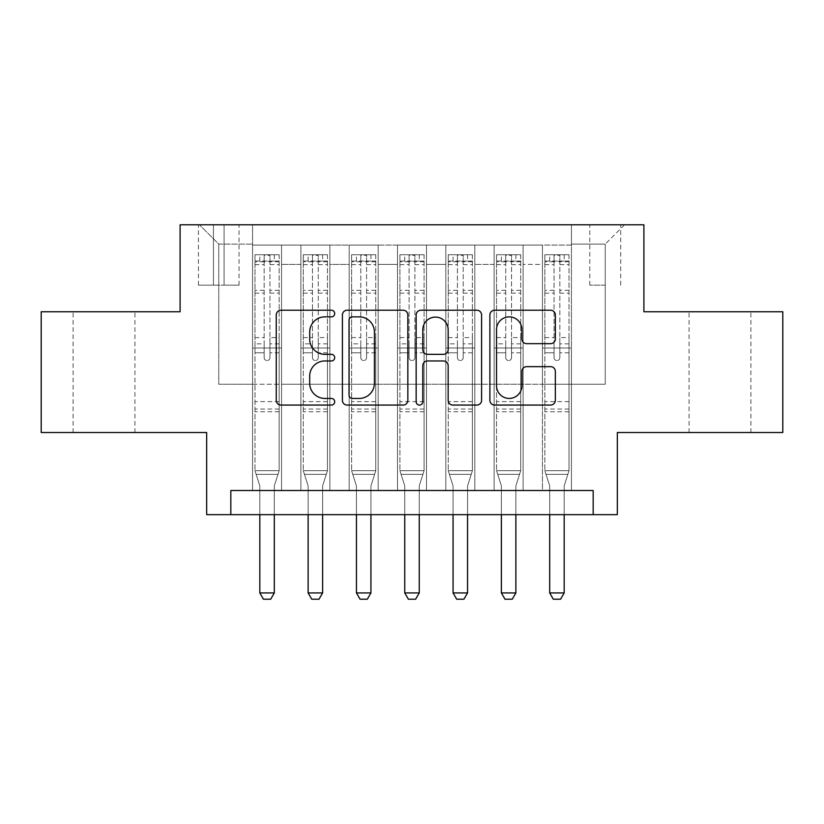 <?xml version="1.0" encoding="UTF-8"?>
<svg xmlns="http://www.w3.org/2000/svg" width="824" height="824" viewBox="0 0 824 824"><rect width="100%" height="100%" fill="white"/><g stroke="black" fill="none" stroke-linecap="round" stroke-linejoin="round"><path stroke-width="0.62" stroke-dasharray="4.12 3.09" d="M334.699 313.542A3.317 3.317 0 0 0 331.382 310.226L280.994 310.226A4.738 4.738 0 0 0 276.256 314.964L276.256 400.33A4.738 4.738 0 0 0 280.994 405.068L331.382 405.068A3.317 3.317 0 0 0 334.699 401.752A3.317 3.317 0 0 0 331.382 398.435L324.862 398.435A15.172 15.172 0 0 1 309.69 383.253L309.69 376.146A15.172 15.172 0 0 1 324.862 360.964L331.382 360.964A3.317 3.317 0 0 0 334.699 357.647A3.317 3.317 0 0 0 331.382 354.33L324.862 354.33A15.172 15.172 0 0 1 309.69 339.158L309.69 332.041A15.172 15.172 0 0 1 324.862 316.869L331.382 316.869A3.317 3.317 0 0 0 334.699 313.542M719.991 311.75L689.07 311.75L719.991 311.75M719.991 432.528L689.07 432.528L719.991 432.528M104.009 311.75L73.089 311.75L104.009 311.75M104.009 432.528L73.089 432.528L104.009 432.528M605.249 224.787L589.788 224.787L605.249 224.787M605.249 285.176L589.788 285.176L605.249 285.176M782.8 311.75L782.8 432.528L617.331 432.528L617.331 514.66L206.669 514.66L206.669 432.528L41.2 432.528L41.2 311.75L180.095 311.75L180.095 224.787L643.904 224.787L643.904 311.75L782.8 311.75M571.434 490.507L571.434 245.078L252.566 245.078L252.566 490.507L281.561 490.507L252.566 490.507L281.561 490.507L252.566 490.507L252.566 245.078L281.561 245.078L281.561 490.507L281.561 245.078L281.561 384.221L300.884 384.221L281.561 384.221L281.561 245.078L252.566 245.078L571.434 245.078L571.434 490.507L542.439 490.507L542.439 245.078L494.132 245.078L494.132 490.507L494.132 245.078L523.116 245.078L523.116 490.507L523.116 245.078L523.116 384.221L523.116 245.078L542.439 245.078L542.439 490.507L571.434 490.507L542.439 490.507L571.434 490.507L571.434 244.11L571.434 384.221L605.249 384.221L605.249 244.11L571.434 244.11L605.249 244.11L605.249 384.221L571.434 384.221L571.434 347.986L571.434 490.507M494.132 490.507L523.116 490.507L494.132 490.507L523.116 490.507L494.132 490.507L494.132 347.986L494.132 384.221L474.809 384.221L474.809 264.401L474.809 384.221L494.132 384.221L494.132 264.401L494.132 384.221L542.439 384.221L523.116 384.221L523.116 347.986L523.116 384.221L494.132 384.221L494.132 347.986L523.116 347.986L523.116 490.507L523.116 347.986L494.132 347.986L494.132 490.507M474.809 490.507L474.809 245.078L445.815 245.078L445.815 490.507L445.815 245.078L474.809 245.078L474.809 490.507L445.815 490.507L474.809 490.507L445.815 490.507L474.809 490.507L474.809 347.986L474.809 490.507M426.492 490.507L426.492 245.078L397.508 245.078L397.508 490.507L397.508 245.078L426.492 245.078L426.492 490.507L397.508 490.507L426.492 490.507L397.508 490.507L426.492 490.507L426.492 264.401L426.492 384.221L445.815 384.221L426.492 384.221L426.492 347.986L426.492 490.507M378.185 490.507L378.185 245.078L349.191 245.078L349.191 490.507L349.191 245.078L378.185 245.078L378.185 490.507L349.191 490.507L378.185 490.507L349.191 490.507L378.185 490.507L378.185 264.401L378.185 384.221L397.508 384.221L378.185 384.221L378.185 347.986L378.185 490.507M329.868 490.507L329.868 245.078L300.884 245.078L300.884 490.507L300.884 245.078L329.868 245.078L329.868 490.507L300.884 490.507L329.868 490.507L300.884 490.507L329.868 490.507L329.868 347.986L329.868 490.507M542.439 264.401L542.439 384.221L542.439 245.078L542.439 264.401L523.116 264.401L542.439 264.401M445.815 264.401L445.815 384.221L445.815 245.078L426.492 245.078L426.492 264.401L426.492 245.078L445.815 245.078L445.815 264.401L426.492 264.401L445.815 264.401M397.508 264.401L397.508 384.221L397.508 245.078L378.185 245.078L378.185 264.401L378.185 245.078L397.508 245.078L397.508 264.401L378.185 264.401L397.508 264.401M329.868 264.401L329.868 384.221L329.868 245.078L329.868 264.401L349.191 264.401L349.191 384.221L329.868 384.221L349.191 384.221L349.191 245.078L329.868 245.078L349.191 245.078L349.191 264.401L329.868 264.401M230.823 514.66L230.823 490.507L230.823 514.66L230.823 490.507L593.177 490.507L230.823 490.507L593.177 490.507L593.177 514.66M213.437 224.787L198.46 224.787L213.437 224.787L213.437 285.176L198.46 285.176L224.066 285.176L213.437 285.176L213.437 224.787M224.066 224.787L239.042 224.787L224.066 224.787L224.066 285.176L239.042 285.176L224.066 285.176L224.066 224.787M571.434 224.787L252.566 224.787L624.571 224.787L571.434 224.787L571.434 245.078L571.434 224.787M252.566 224.787L199.429 224.787L252.566 224.787L252.566 384.221L218.751 384.221L218.751 244.11L252.566 244.11L218.751 244.11L199.429 224.787L218.751 244.11L218.751 384.221L252.566 384.221L252.566 224.787M300.884 264.401L300.884 384.221L300.884 245.078L281.561 245.078L300.884 245.078L300.884 264.401L281.561 264.401L300.884 264.401M494.132 245.078L474.809 245.078L474.809 264.401L474.809 245.078L494.132 245.078L494.132 264.401L494.132 245.078M445.815 384.221L474.809 384.221L445.815 384.221L445.815 347.986L445.815 384.221M397.508 384.221L426.492 384.221L397.508 384.221L397.508 347.986L397.508 384.221M349.191 384.221L378.185 384.221L349.191 384.221L349.191 347.986L349.191 384.221M300.884 384.221L329.868 384.221L329.868 347.986L329.868 384.221L300.884 384.221L300.884 347.986L329.868 347.986L300.884 347.986L300.884 490.507L300.884 384.221M252.566 384.221L281.561 384.221L281.561 347.986L281.561 490.507L281.561 347.986L281.561 384.221L252.566 384.221L252.566 347.986L281.561 347.986L252.566 347.986L252.566 490.507L252.566 384.221M542.439 384.221L571.434 384.221L542.439 384.221L542.439 347.986L542.439 384.221M252.566 347.986L281.561 347.986L252.566 347.986M300.884 347.986L329.868 347.986L300.884 347.986M349.191 347.986L378.185 347.986L349.191 347.986L349.191 490.507L349.191 347.986L378.185 347.986L349.191 347.986M397.508 347.986L426.492 347.986L397.508 347.986L397.508 490.507L397.508 347.986L426.492 347.986L397.508 347.986M445.815 347.986L474.809 347.986L445.815 347.986L445.815 490.507L445.815 347.986L474.809 347.986L445.815 347.986M494.132 347.986L523.116 347.986L494.132 347.986M542.439 347.986L571.434 347.986L542.439 347.986L542.439 490.507L542.439 347.986L571.434 347.986L542.439 347.986M624.571 224.787L605.249 244.11L624.571 224.787M407.849 400.33L407.849 314.964A4.738 4.738 0 0 0 403.111 310.226L347.151 310.226A4.738 4.738 0 0 0 342.403 314.964L342.403 400.33A4.738 4.738 0 0 0 347.151 405.068L403.111 405.068A4.738 4.738 0 0 0 407.849 400.33M352.363 316.869A3.317 3.317 0 0 0 349.046 320.186L349.046 395.108A3.317 3.317 0 0 0 352.363 398.435L359.243 398.435A15.172 15.172 0 0 0 374.415 383.253L374.415 332.041A15.172 15.172 0 0 0 359.243 316.869L352.363 316.869M420.889 310.226L476.849 310.226A4.738 4.738 0 0 1 481.597 314.964L481.597 400.33A4.738 4.738 0 0 1 476.849 405.068L452.901 405.068A4.738 4.738 0 0 1 448.163 400.33L448.163 365.712A4.738 4.738 0 0 0 443.415 360.964L427.532 360.964A4.738 4.738 0 0 0 422.784 365.712L422.784 401.752A3.317 3.317 0 0 1 419.468 405.068A3.317 3.317 0 0 1 416.151 401.752L416.151 314.964A4.738 4.738 0 0 1 420.889 310.226M448.163 329.785A12.69 12.69 0 0 0 435.474 317.106A12.69 12.69 0 0 0 422.784 329.785L422.784 349.582A4.738 4.738 0 0 0 427.532 354.33L443.415 354.33A4.738 4.738 0 0 0 448.163 349.582L448.163 329.785M526.639 343.659L550.587 343.659A4.738 4.738 0 0 0 555.335 338.922L555.335 314.964A4.738 4.738 0 0 0 550.587 310.226L494.637 310.226A4.738 4.738 0 0 0 489.889 314.964L489.889 400.33A4.738 4.738 0 0 0 494.637 405.068L550.587 405.068A4.738 4.738 0 0 0 555.335 400.33L555.335 371.397A4.738 4.738 0 0 0 550.587 366.659L526.639 366.659A4.738 4.738 0 0 0 521.901 371.397L521.901 385.745A12.69 12.69 0 0 1 509.211 398.435A12.69 12.69 0 0 1 496.532 385.745L496.532 329.548A12.69 12.69 0 0 1 509.211 316.869A12.69 12.69 0 0 1 521.901 329.548L521.901 338.922A4.738 4.738 0 0 0 526.639 343.659M264.164 357.647A2.894 2.894 90 0 0 267.058 360.552A2.894 2.894 -90 0 1 264.164 357.647L264.164 352.806L264.164 357.647M274.31 254.74L274.31 261.023L279.14 261.023L279.14 254.74L254.987 254.74L254.987 470.7L254.987 352.806L264.164 352.806L264.164 343.866L254.987 343.866M254.987 254.74L254.987 352.806L264.164 352.806L264.164 262.29C266.09 260.611 268.027 260.611 269.963 262.29L269.963 337.593L279.14 337.593L279.14 470.7L254.987 470.7L259.591 485.182A4.831 4.831 -90 0 1 259.817 486.644L259.817 592.93L274.31 592.93L274.31 486.644A4.831 4.831 -90 0 1 274.536 485.182L279.14 470.7L254.987 470.7L259.591 485.182A4.831 4.831 -90 0 1 259.817 486.644L259.817 514.66M279.14 261.023L279.14 337.593M279.14 254.74L279.14 470.7L277.976 474.367L256.151 474.367L277.976 474.367L274.536 485.182A4.831 4.831 -90 0 0 274.31 486.644L274.31 514.66M274.31 261.023L259.817 261.023L259.817 254.74M254.987 261.023L259.817 261.023M269.963 357.647A2.894 2.894 -90 0 1 267.058 360.552A2.894 2.894 90 0 0 269.963 357.647L269.963 352.806L269.963 357.647M279.14 343.866L269.963 343.866L269.963 352.806L269.963 337.593M269.963 343.866L269.963 255.337L264.164 255.337L264.164 343.866M279.017 254.74L255.1 254.74L279.017 254.74M255.1 261.023L279.017 261.023L255.1 261.023M279.14 411.763L254.987 411.763M259.817 592.93L263.443 599.213L270.684 599.213L274.31 592.93M269.963 262.29L269.963 255.337M264.164 262.29L264.164 255.337L264.164 262.29M312.471 357.647A2.894 2.894 90 0 0 315.376 360.552A2.894 2.894 -90 0 1 312.471 357.647L312.471 352.806L312.471 357.647M322.617 254.74L322.617 261.023L327.458 261.023L327.458 254.74L303.294 254.74L303.294 470.7L303.294 352.806L312.471 352.806L312.471 343.866L303.294 343.866M303.294 254.74L303.294 352.806L312.471 352.806L312.471 262.29C314.408 260.611 316.334 260.611 318.27 262.29L318.27 337.593L327.458 337.593L327.458 470.7L303.294 470.7L307.898 485.182A4.831 4.831 -90 0 1 308.125 486.644L308.125 592.93L322.617 592.93L322.617 486.644A4.831 4.831 -90 0 1 322.853 485.182L327.458 470.7L303.294 470.7L307.898 485.182A4.831 4.831 -90 0 1 308.125 486.644L308.125 514.66M327.458 261.023L327.458 337.593M327.458 254.74L327.458 470.7L326.283 474.367L304.468 474.367L326.283 474.367L322.853 485.182A4.831 4.831 -90 0 0 322.617 486.644L322.617 514.66M322.617 261.023L308.125 261.023L308.125 254.74M303.294 261.023L308.125 261.023M318.27 357.647A2.894 2.894 -90 0 1 315.376 360.552A2.894 2.894 90 0 0 318.27 357.647L318.27 352.806L318.27 357.647M327.458 343.866L318.27 343.866L318.27 352.806L318.27 337.593M318.27 343.866L318.27 255.337L312.471 255.337L312.471 343.866M327.334 254.74L303.417 254.74L327.334 254.74M303.417 261.023L327.334 261.023L303.417 261.023M327.458 411.763L303.294 411.763M308.125 592.93L311.75 599.213L319.001 599.213L322.617 592.93M318.27 262.29L318.27 255.337M312.471 262.29L312.471 255.337L312.471 262.29M360.788 357.647A2.894 2.894 90 0 0 363.683 360.552A2.894 2.894 -90 0 1 360.788 357.647L360.788 352.806L360.788 357.647M370.934 254.74L370.934 261.023L375.765 261.023L375.765 254.74L351.611 254.74L351.611 470.7L351.611 352.806L360.788 352.806L360.788 343.866L351.611 343.866M351.611 254.74L351.611 352.806L360.788 352.806L360.788 262.29C362.714 260.611 364.651 260.611 366.587 262.29L366.587 337.593L375.765 337.593L375.765 470.7L351.611 470.7L356.215 485.182A4.831 4.831 -90 0 1 356.442 486.644L356.442 592.93L370.934 592.93L370.934 486.644A4.831 4.831 -90 0 1 371.161 485.182L375.765 470.7L351.611 470.7L356.215 485.182A4.831 4.831 -90 0 1 356.442 486.644L356.442 514.66M375.765 261.023L375.765 337.593M375.765 254.74L375.765 470.7L374.601 474.367L352.775 474.367L374.601 474.367L371.161 485.182A4.831 4.831 -90 0 0 370.934 486.644L370.934 514.66M370.934 261.023L356.442 261.023L356.442 254.74M351.611 261.023L356.442 261.023M366.587 357.647A2.894 2.894 -90 0 1 363.683 360.552A2.894 2.894 90 0 0 366.587 357.647L366.587 352.806L366.587 357.647M375.765 343.866L366.587 343.866L366.587 352.806L366.587 337.593M366.587 343.866L366.587 255.337L360.788 255.337L360.788 343.866M375.641 254.74L351.735 254.74L375.641 254.74M351.735 261.023L375.641 261.023L351.735 261.023M375.765 411.763L351.611 411.763M356.442 592.93L360.067 599.213L367.308 599.213L370.934 592.93M366.587 262.29L366.587 255.337M360.788 262.29L360.788 255.337L360.788 262.29M409.106 357.647A2.894 2.894 90 0 0 412 360.552A2.894 2.894 -90 0 1 409.106 357.647L409.106 352.806L409.106 357.647M419.251 254.74L419.251 261.023L424.082 261.023L424.082 254.74L399.918 254.74L399.918 470.7L399.918 352.806L409.106 352.806L409.106 343.866L399.918 343.866M399.918 254.74L399.918 352.806L409.106 352.806L409.106 262.29C411.032 260.611 412.958 260.611 414.894 262.29L414.894 337.593L424.082 337.593L424.082 470.7L399.918 470.7L404.522 485.182A4.831 4.831 -90 0 1 404.749 486.644L404.749 592.93L419.251 592.93L419.251 486.644A4.831 4.831 -90 0 1 419.478 485.182L424.082 470.7L399.918 470.7L404.522 485.182A4.831 4.831 -90 0 1 404.749 486.644L404.749 514.66M424.082 261.023L424.082 337.593M424.082 254.74L424.082 470.7L422.908 474.367L401.092 474.367L422.908 474.367L419.478 485.182A4.831 4.831 -90 0 0 419.251 486.644L419.251 514.66M419.251 261.023L404.749 261.023L404.749 254.74M399.918 261.023L404.749 261.023M414.894 357.647A2.894 2.894 -90 0 1 412 360.552A2.894 2.894 90 0 0 414.894 357.647L414.894 352.806L414.894 357.647M424.082 343.866L414.894 343.866L414.894 352.806L414.894 337.593M414.894 343.866L414.894 255.337L409.106 255.337L409.106 343.866M423.958 254.74L400.042 254.74L423.958 254.74M400.042 261.023L423.958 261.023L400.042 261.023M424.082 411.763L399.918 411.763M404.749 592.93L408.374 599.213L415.626 599.213L419.251 592.93M414.894 262.29L414.894 255.337M409.106 262.29L409.106 255.337L409.106 262.29M457.413 357.647A2.894 2.894 90 0 0 460.317 360.552A2.894 2.894 -90 0 1 457.413 357.647L457.413 352.806L457.413 357.647M467.558 254.74L467.558 261.023L472.389 261.023L472.389 254.74L448.235 254.74L448.235 470.7L448.235 352.806L457.413 352.806L457.413 343.866L448.235 343.866M448.235 254.74L448.235 352.806L457.413 352.806L457.413 262.29C459.339 260.611 461.275 260.611 463.212 262.29L463.212 337.593L472.389 337.593L472.389 470.7L448.235 470.7L452.839 485.182A4.831 4.831 -90 0 1 453.066 486.644L453.066 592.93L467.558 592.93L467.558 486.644A4.831 4.831 -90 0 1 467.785 485.182L472.389 470.7L448.235 470.7L452.839 485.182A4.831 4.831 -90 0 1 453.066 486.644L453.066 514.66M472.389 261.023L472.389 337.593M472.389 254.74L472.389 470.7L471.225 474.367L449.399 474.367L471.225 474.367L467.785 485.182A4.831 4.831 -90 0 0 467.558 486.644L467.558 514.66M467.558 261.023L453.066 261.023L453.066 254.74M448.235 261.023L453.066 261.023M463.212 357.647A2.894 2.894 -90 0 1 460.317 360.552A2.894 2.894 90 0 0 463.212 357.647L463.212 352.806L463.212 357.647M472.389 343.866L463.212 343.866L463.212 352.806L463.212 337.593M463.212 343.866L463.212 255.337L457.413 255.337L457.413 343.866M472.265 254.74L448.359 254.74L472.265 254.74M448.359 261.023L472.265 261.023L448.359 261.023M472.389 411.763L448.235 411.763M453.066 592.93L456.692 599.213L463.933 599.213L467.558 592.93M463.212 262.29L463.212 255.337M457.413 262.29L457.413 255.337L457.413 262.29M505.73 357.647A2.894 2.894 90 0 0 508.624 360.552A2.894 2.894 -90 0 1 505.73 357.647L505.73 352.806L505.73 357.647M515.875 254.74L515.875 261.023L520.706 261.023L520.706 254.74L496.542 254.74L496.542 470.7L496.542 352.806L505.73 352.806L505.73 343.866L496.542 343.866M496.542 254.74L496.542 352.806L505.73 352.806L505.73 262.29C507.656 260.611 509.582 260.611 511.529 262.29L511.529 337.593L520.706 337.593L520.706 470.7L496.542 470.7L501.147 485.182A4.831 4.831 -90 0 1 501.383 486.644L501.383 592.93L515.875 592.93L515.875 486.644A4.831 4.831 -90 0 1 516.102 485.182L520.706 470.7L496.542 470.7L501.147 485.182A4.831 4.831 -90 0 1 501.383 486.644L501.383 514.66M520.706 261.023L520.706 337.593M520.706 254.74L520.706 470.7L519.532 474.367L497.717 474.367L519.532 474.367L516.102 485.182A4.831 4.831 -90 0 0 515.875 486.644L515.875 514.66M515.875 261.023L501.383 261.023L501.383 254.74M496.542 261.023L501.383 261.023M511.529 357.647A2.894 2.894 -90 0 1 508.624 360.552A2.894 2.894 90 0 0 511.529 357.647L511.529 352.806L511.529 357.647M520.706 343.866L511.529 343.866L511.529 352.806L511.529 337.593M511.529 343.866L511.529 255.337L505.73 255.337L505.73 343.866M520.583 254.74L496.666 254.74L520.583 254.74M496.666 261.023L520.583 261.023L496.666 261.023M520.706 411.763L496.542 411.763M501.383 592.93L504.999 599.213L512.25 599.213L515.875 592.93M511.529 262.29L511.529 255.337M505.73 262.29L505.73 255.337L505.73 262.29M554.037 357.647A2.894 2.894 90 0 0 556.942 360.552A2.894 2.894 -90 0 1 554.037 357.647L554.037 352.806L554.037 357.647M564.183 254.74L564.183 261.023L569.013 261.023L569.013 254.74L544.86 254.74L544.86 470.7L544.86 352.806L554.037 352.806L554.037 343.866L544.86 343.866M544.86 254.74L544.86 352.806L554.037 352.806L554.037 262.29C555.963 260.611 557.899 260.611 559.836 262.29L559.836 337.593L569.013 337.593L569.013 470.7L544.86 470.7L549.464 485.182A4.831 4.831 -90 0 1 549.69 486.644L549.69 592.93L564.183 592.93L564.183 486.644A4.831 4.831 -90 0 1 564.409 485.182L569.013 470.7L544.86 470.7L549.464 485.182A4.831 4.831 -90 0 1 549.69 486.644L549.69 514.66M569.013 261.023L569.013 337.593M569.013 254.74L569.013 470.7L567.849 474.367L546.024 474.367L567.849 474.367L564.409 485.182A4.831 4.831 -90 0 0 564.183 486.644L564.183 514.66M564.183 261.023L549.69 261.023L549.69 254.74M544.86 261.023L549.69 261.023M559.836 357.647A2.894 2.894 -90 0 1 556.942 360.552A2.894 2.894 90 0 0 559.836 357.647L559.836 352.806L559.836 357.647M569.013 343.866L559.836 343.866L559.836 352.806L559.836 337.593M559.836 343.866L559.836 255.337L554.037 255.337L554.037 343.866M568.9 254.74L544.983 254.74L568.9 254.74M544.983 261.023L568.9 261.023L544.983 261.023M569.013 411.763L544.86 411.763M549.69 592.93L553.316 599.213L560.557 599.213L564.183 592.93M559.836 262.29L559.836 255.337M554.037 262.29L554.037 255.337L554.037 262.29M494.132 264.401L474.809 264.401L494.132 264.401M279.14 401.618L254.987 401.618M279.14 352.806L269.963 352.806L279.14 352.806M254.987 337.593L264.164 337.593M264.164 290.316L254.987 290.316M279.14 290.316L269.963 290.316M254.987 293.138L264.164 293.138M269.963 293.138L279.14 293.138M264.164 261.795L254.987 261.795M254.987 264.617L264.164 264.617M279.14 261.795L269.963 261.795M269.963 264.617L279.14 264.617M279.14 409.034L254.987 409.034M327.458 401.618L303.294 401.618M327.458 352.806L318.27 352.806L327.458 352.806M303.294 337.593L312.471 337.593M312.471 290.316L303.294 290.316M327.458 290.316L318.27 290.316M303.294 293.138L312.471 293.138M318.27 293.138L327.458 293.138M312.471 261.795L303.294 261.795M303.294 264.617L312.471 264.617M327.458 261.795L318.27 261.795M318.27 264.617L327.458 264.617M327.458 409.034L303.294 409.034M375.765 401.618L351.611 401.618M375.765 352.806L366.587 352.806L375.765 352.806M351.611 337.593L360.788 337.593M360.788 290.316L351.611 290.316M375.765 290.316L366.587 290.316M351.611 293.138L360.788 293.138M366.587 293.138L375.765 293.138M360.788 261.795L351.611 261.795M351.611 264.617L360.788 264.617M375.765 261.795L366.587 261.795M366.587 264.617L375.765 264.617M375.765 409.034L351.611 409.034M424.082 401.618L399.918 401.618M424.082 352.806L414.894 352.806L424.082 352.806M399.918 337.593L409.106 337.593M409.106 290.316L399.918 290.316M424.082 290.316L414.894 290.316M399.918 293.138L409.106 293.138M414.894 293.138L424.082 293.138M409.106 261.795L399.918 261.795M399.918 264.617L409.106 264.617M424.082 261.795L414.894 261.795M414.894 264.617L424.082 264.617M424.082 409.034L399.918 409.034M472.389 401.618L448.235 401.618M472.389 352.806L463.212 352.806L472.389 352.806M448.235 337.593L457.413 337.593M457.413 290.316L448.235 290.316M472.389 290.316L463.212 290.316M448.235 293.138L457.413 293.138M463.212 293.138L472.389 293.138M457.413 261.795L448.235 261.795M448.235 264.617L457.413 264.617M472.389 261.795L463.212 261.795M463.212 264.617L472.389 264.617M472.389 409.034L448.235 409.034M520.706 401.618L496.542 401.618M520.706 352.806L511.529 352.806L520.706 352.806M496.542 337.593L505.73 337.593M505.73 290.316L496.542 290.316M520.706 290.316L511.529 290.316M496.542 293.138L505.73 293.138M511.529 293.138L520.706 293.138M505.73 261.795L496.542 261.795M496.542 264.617L505.73 264.617M520.706 261.795L511.529 261.795M511.529 264.617L520.706 264.617M520.706 409.034L496.542 409.034M569.013 401.618L544.86 401.618M569.013 352.806L559.836 352.806L569.013 352.806M544.86 337.593L554.037 337.593M554.037 290.316L544.86 290.316M569.013 290.316L559.836 290.316M544.86 293.138L554.037 293.138M559.836 293.138L569.013 293.138M554.037 261.795L544.86 261.795M544.86 264.617L554.037 264.617M569.013 261.795L559.836 261.795M559.836 264.617L569.013 264.617M569.013 409.034L544.86 409.034M689.07 432.528L689.07 311.75M73.089 432.528L73.089 311.75M589.788 285.176L589.788 224.787M198.46 285.176L198.46 224.787M239.042 285.176L239.042 224.787M620.709 285.176L620.709 224.787M134.93 432.528L134.93 311.75M750.911 432.528L750.911 311.75"/><path stroke-width="1.24" d="M334.699 313.542A3.317 3.317 0 0 0 331.382 310.226L280.994 310.226A4.738 4.738 0 0 0 276.256 314.964L276.256 400.33A4.738 4.738 0 0 0 280.994 405.068L331.382 405.068A3.317 3.317 0 0 0 334.699 401.752A3.317 3.317 0 0 0 331.382 398.435L324.862 398.435A15.172 15.172 0 0 1 309.69 383.253L309.69 376.146A15.172 15.172 0 0 1 324.862 360.964L331.382 360.964A3.317 3.317 0 0 0 334.699 357.647A3.317 3.317 0 0 0 331.382 354.33L324.862 354.33A15.172 15.172 0 0 1 309.69 339.158L309.69 332.041A15.172 15.172 0 0 1 324.862 316.869L331.382 316.869A3.317 3.317 0 0 0 334.699 313.542M550.587 343.659A4.738 4.738 0 0 0 555.335 338.922L555.335 314.964A4.738 4.738 0 0 0 550.587 310.226L494.637 310.226A4.738 4.738 0 0 0 489.889 314.964L489.889 400.33A4.738 4.738 0 0 0 494.637 405.068L550.587 405.068A4.738 4.738 0 0 0 555.335 400.33L555.335 371.397A4.738 4.738 0 0 0 550.587 366.659L526.639 366.659A4.738 4.738 0 0 0 521.901 371.397L521.901 385.745A12.69 12.69 0 0 1 509.211 398.435A12.69 12.69 0 0 1 496.532 385.745L496.532 329.548A12.69 12.69 0 0 1 509.211 316.869A12.69 12.69 0 0 1 521.901 329.548L521.901 338.922A4.738 4.738 0 0 0 526.639 343.659L550.587 343.659M593.177 514.66L617.331 514.66L617.331 432.528L782.8 432.528L782.8 311.75L643.904 311.75L643.904 224.787L180.095 224.787L180.095 311.75L41.2 311.75L41.2 432.528L206.669 432.528L206.669 514.66L593.177 514.66L593.177 490.507L230.823 490.507L230.823 514.66M407.849 314.964A4.738 4.738 0 0 0 403.111 310.226L347.151 310.226A4.738 4.738 0 0 0 342.403 314.964L342.403 400.33A4.738 4.738 0 0 0 347.151 405.068L403.111 405.068A4.738 4.738 0 0 0 407.849 400.33L407.849 314.964M420.889 310.226L476.849 310.226A4.738 4.738 0 0 1 481.597 314.964L481.597 400.33A4.738 4.738 0 0 1 476.849 405.068L452.901 405.068A4.738 4.738 0 0 1 448.163 400.33L448.163 365.712A4.738 4.738 0 0 0 443.415 360.964L427.532 360.964A4.738 4.738 0 0 0 422.784 365.712L422.784 401.752A3.317 3.317 0 0 1 419.468 405.068A3.317 3.317 0 0 1 416.151 401.752L416.151 314.964A4.738 4.738 0 0 1 420.889 310.226M352.363 316.869A3.317 3.317 0 0 0 349.046 320.186L349.046 395.108A3.317 3.317 0 0 0 352.363 398.435L359.243 398.435A15.172 15.172 0 0 0 374.415 383.253L374.415 332.041A15.172 15.172 0 0 0 359.243 316.869L352.363 316.869M448.163 329.785A12.69 12.69 0 0 0 435.474 317.106A12.69 12.69 0 0 0 422.784 329.785L422.784 349.582A4.738 4.738 0 0 0 427.532 354.33L443.415 354.33A4.738 4.738 0 0 0 448.163 349.582L448.163 329.785M259.817 514.66L259.817 592.93L274.31 592.93L274.31 514.66M274.31 592.93L270.684 599.213L263.443 599.213L259.817 592.93M308.125 514.66L308.125 592.93L322.617 592.93L322.617 514.66M322.617 592.93L319.001 599.213L311.75 599.213L308.125 592.93M356.442 514.66L356.442 592.93L370.934 592.93L370.934 514.66M370.934 592.93L367.308 599.213L360.067 599.213L356.442 592.93M404.749 514.66L404.749 592.93L419.251 592.93L419.251 514.66M419.251 592.93L415.626 599.213L408.374 599.213L404.749 592.93M453.066 514.66L453.066 592.93L467.558 592.93L467.558 514.66M467.558 592.93L463.933 599.213L456.692 599.213L453.066 592.93M501.383 514.66L501.383 592.93L515.875 592.93L515.875 514.66M515.875 592.93L512.25 599.213L504.999 599.213L501.383 592.93M549.69 514.66L549.69 592.93L564.183 592.93L564.183 514.66M564.183 592.93L560.557 599.213L553.316 599.213L549.69 592.93"/></g></svg>
